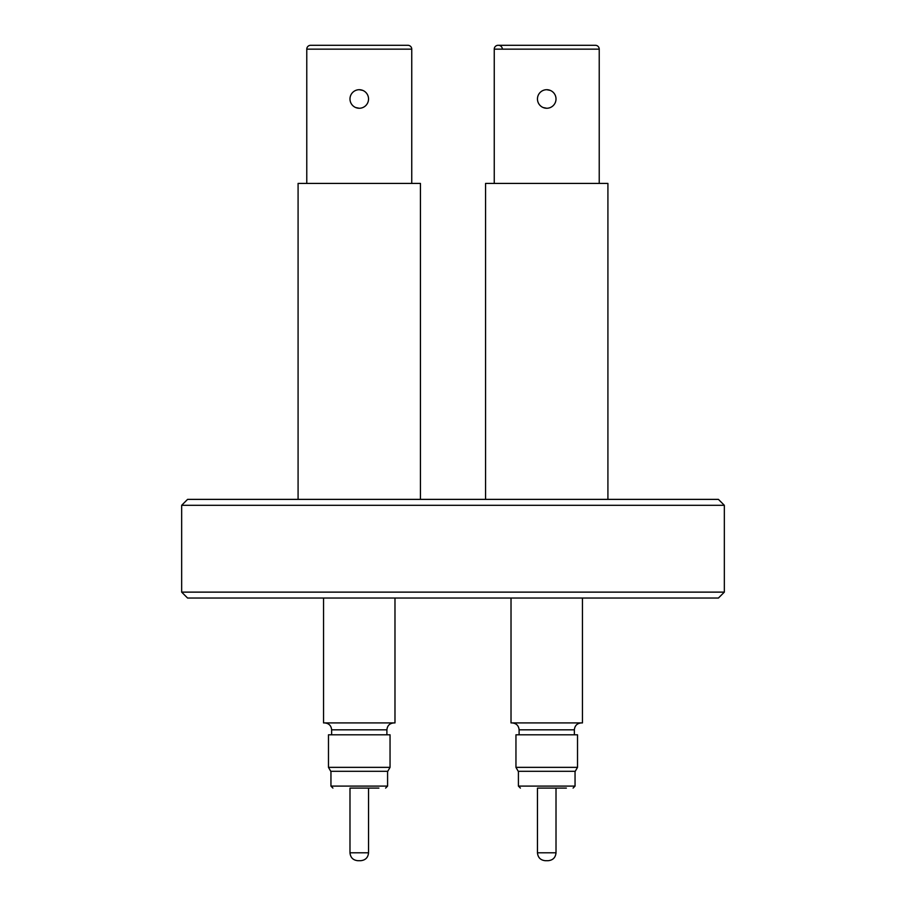 <?xml version="1.0" encoding="UTF-8"?>
<svg xmlns="http://www.w3.org/2000/svg" width="906" height="906" viewBox="0 0 906 906"><rect width="100%" height="100%" fill="white"/><g stroke="black" fill="none" stroke-linecap="round" stroke-linejoin="round"><path stroke-width="1.36" d="M537.462 852.806L537.462 788.084L566.386 788.084L556.012 788.084L556.012 852.806C555.537 857.597 552.898 860.224 548.119 860.7L545.355 860.7C540.565 860.224 537.938 857.597 537.462 852.806L556.012 852.806M349.988 852.806L349.988 788.084L378.912 788.084L368.538 788.084L368.538 852.806C368.062 857.597 365.435 860.224 360.645 860.7L357.881 860.7C353.102 860.224 350.463 857.597 349.988 852.806L368.538 852.806M411.754 183.431L411.754 49.151A3.851 3.851 0 0 0 407.904 45.3L310.622 45.3A3.851 3.851 0 0 0 306.772 49.151L306.772 183.431M599.228 183.431L599.228 49.151A3.851 3.851 0 0 0 595.378 45.3L498.096 45.3A3.851 3.851 0 0 0 494.246 49.151L494.246 183.431M502.332 49.151A3.851 3.851 0 0 0 498.481 45.3M511.018 598.039L511.018 722.92L582.456 722.92L582.456 598.039M515.956 767.359L515.956 734.8L577.518 734.8L577.518 767.359L575.242 771.3L518.232 771.3L515.956 767.359L577.518 767.359M575.05 771.3L575.05 786.102L573.079 788.084M518.413 771.3L518.413 786.102L575.05 786.102M323.544 598.039L323.544 722.92L394.982 722.92L394.982 598.039M328.482 767.359L328.482 734.8L390.044 734.8L390.044 767.359L387.768 771.3L330.758 771.3L328.482 767.359L390.044 767.359M387.587 771.3L387.587 786.102L385.605 788.084M330.95 771.3L330.95 786.102L387.587 786.102M718.424 598.039L187.576 598.039L181.664 592.128L724.336 592.128L718.424 598.039M181.664 505.299L187.576 499.376L718.424 499.376L724.336 505.299L181.664 505.299L181.664 592.128M724.336 505.299L724.336 592.128M359.263 89.705A9.275 9.275 0 0 1 368.538 98.981A9.275 9.275 0 0 1 359.263 108.256A9.275 9.275 0 0 1 349.988 98.981A9.275 9.275 0 0 1 359.263 89.705L362.819 90.407M298.085 499.376L298.085 183.431L420.441 183.431L420.441 499.376M546.737 89.705A9.275 9.275 0 0 1 556.012 98.981A9.275 9.275 0 0 1 546.737 108.256A9.275 9.275 0 0 1 537.462 98.981A9.275 9.275 0 0 1 546.737 89.705L550.293 90.407M485.559 499.376L485.559 183.431L607.915 183.431L607.915 499.376M546.737 108.256L543.181 107.542M359.263 108.256L355.707 107.542M581.267 722.92C577.088 723.339 574.778 725.638 574.359 729.828L519.104 729.828L519.104 734.8M386.873 729.828L331.641 729.828L331.641 734.8M411.754 49.151L306.772 49.151M599.228 49.151L494.246 49.151M386.896 734.8L386.896 729.828C387.315 725.638 389.614 723.339 393.804 722.92M574.359 729.828L574.359 734.8M330.95 786.102L332.921 788.084M331.641 729.828C331.222 725.638 328.912 723.339 324.733 722.92M518.413 786.102L520.395 788.084M519.104 729.828C518.685 725.638 516.386 723.339 512.196 722.92"/></g></svg>
